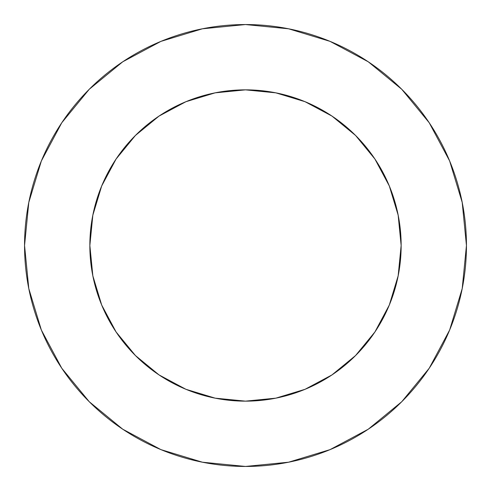 <?xml version="1.0" encoding="UTF-8"?>
<svg xmlns="http://www.w3.org/2000/svg" width="491" height="491" viewBox="0 0 491 491"><rect width="100%" height="100%" fill="white"/><g stroke="black" fill="none" stroke-linecap="round" stroke-linejoin="round"><path stroke-width="0.74" d="M401.147 245.5A155.647 155.647 0 0 1 245.5 401.147A155.647 155.647 0 0 1 89.853 245.5L92.842 215.138L101.698 185.936L116.085 159.029L135.442 135.442L159.029 116.085L185.936 101.698L215.138 92.842L245.5 89.853L275.862 92.842L305.064 101.698L331.971 116.085L355.558 135.442L374.915 159.029L389.302 185.936L398.158 215.138L401.147 245.5L398.158 275.862L389.302 305.064L374.915 331.971L355.558 355.558L331.971 374.915L305.064 389.302L275.862 398.158L245.5 401.147L215.138 398.158L185.936 389.302L159.029 374.915L135.442 355.558L116.085 331.971L101.698 305.064L92.842 275.862L89.853 245.5A155.647 155.647 0 0 1 245.5 89.853A155.647 155.647 0 0 1 401.147 245.5M24.55 245.5A220.95 220.95 0 0 1 245.5 24.55A220.95 220.95 0 0 1 466.45 245.5A220.95 220.95 0 0 1 245.5 466.45A220.95 220.95 0 0 1 24.55 245.5L28.797 288.604L41.367 330.056L61.786 368.256L89.264 401.736L122.744 429.214L160.944 449.633L202.396 462.203L245.5 466.45L288.604 462.203L330.056 449.633L368.256 429.214L401.736 401.736L429.214 368.256L449.633 330.056L462.203 288.604L466.45 245.5L462.203 202.396L449.633 160.944L429.214 122.744L401.736 89.264L368.256 61.786L330.056 41.367L288.604 28.797L245.5 24.55L202.396 28.797L160.944 41.367L122.744 61.786L89.264 89.264L61.786 122.744L41.367 160.944L28.797 202.396L24.55 245.5M429.214 122.744L401.736 89.264L368.311 61.829M122.744 61.786L89.264 89.264L61.829 122.689M61.786 368.256L89.264 401.736L122.689 429.171M368.256 429.214L401.736 401.736L429.171 368.311M401.147 245.543L398.158 275.844L389.302 305.064M355.558 355.558L331.971 374.915L305.064 389.302M275.844 398.158L245.543 401.147M245.457 401.147L215.156 398.158L185.936 389.302M135.442 355.558L116.085 331.971L101.698 305.064M92.842 275.844L89.853 245.543M89.853 245.457L92.842 215.156L101.698 185.936M135.442 135.442L159.029 116.085L185.936 101.698M215.156 92.842L245.457 89.853M245.543 89.853L275.844 92.842L305.064 101.698M355.558 135.442L374.915 159.029L389.302 185.936M398.158 215.156L401.147 245.457"/></g></svg>
